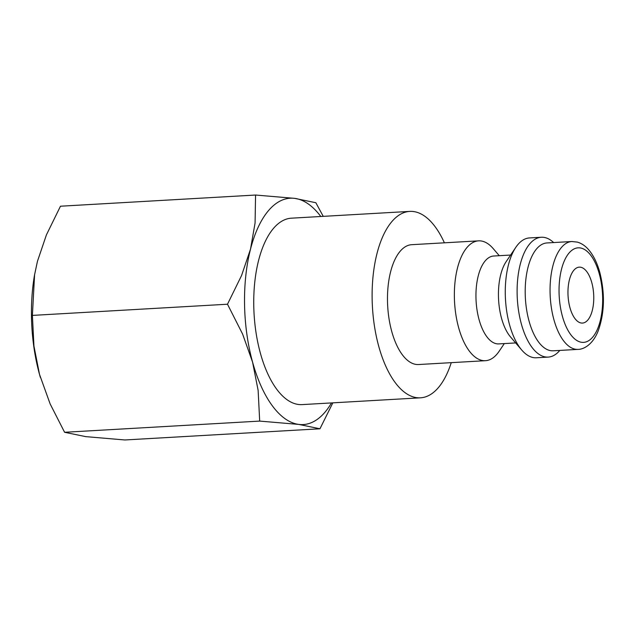 <?xml version="1.0" encoding="UTF-8"?>
<svg xmlns="http://www.w3.org/2000/svg" width="635" height="635" viewBox="0 0 635 635"><rect width="100%" height="100%" fill="white"/><g stroke="black" fill="none" stroke-linecap="round" stroke-linejoin="round"><path stroke-width="0.95" d="M504.317 343.583L499.094 351.322A60.023 27.48 -93.3 0 1 496.776 354.354A60.023 27.48 -93.3 0 1 485.45 360.696A60.023 27.48 -93.3 0 1 455.978 315.341A60.023 27.48 -93.3 0 1 467.257 247.19A60.023 27.48 -93.3 0 1 478.584 240.855A60.023 27.48 -93.3 0 1 493.204 248.602L499.285 255.699M478.584 240.855L411.694 244.689A60.023 27.48 86.7 0 0 400.367 251.023A60.023 27.48 86.7 0 0 389.096 319.175A60.023 27.48 86.7 0 0 418.568 364.53L485.45 360.696M515.652 342.932L498.737 343.9A44.013 20.153 -93.3 0 1 477.131 310.642A44.013 20.153 -93.3 0 1 485.394 260.667A44.013 20.153 -93.3 0 1 493.705 256.016L510.611 255.048M559.808 350.417A60.023 27.48 -93.3 0 1 559.514 350.758A60.023 27.48 -93.3 0 1 548.188 357.1L536.353 357.775A60.023 27.48 -93.3 0 1 521.732 350.028L510.508 336.931A44.013 20.153 -93.3 0 1 506.19 261.596L515.842 247.301A60.023 27.48 -93.3 0 1 518.16 244.269A60.023 27.48 -93.3 0 1 529.487 237.934L541.322 237.252A60.023 27.48 -93.3 0 1 553.625 242.562M521.732 350.028A60.023 27.48 -93.3 0 1 515.842 247.301M548.188 357.1A60.023 27.48 -93.3 0 1 518.724 311.745A60.023 27.48 -93.3 0 1 529.995 243.594A60.023 27.48 -93.3 0 1 541.322 237.252M553.172 350.798A54.015 24.733 -93.3 0 1 526.653 309.983A54.015 24.733 -93.3 0 1 536.797 248.642A54.015 24.733 -93.3 0 1 546.989 242.943L571.849 241.514A54.015 24.733 -93.3 0 0 561.658 247.221A54.015 24.733 -93.3 0 0 553.895 319.627A54.015 24.733 -93.3 0 0 578.033 349.377L553.172 350.798M444.389 242.808A93.361 42.751 86.7 0 0 409.789 211.399A93.361 42.751 86.7 0 0 392.168 221.25A93.361 42.751 86.7 0 0 374.634 327.271A93.361 42.751 86.7 0 0 420.473 397.82A93.361 42.751 86.7 0 0 438.086 387.961A93.361 42.751 86.7 0 0 451.255 362.656M420.473 397.82L302.093 404.606A93.361 42.751 -93.3 0 1 256.254 334.058A93.361 42.751 -93.3 0 1 273.796 228.036A93.361 42.751 -93.3 0 1 291.409 218.178L409.789 211.399M331.494 402.915A113.371 51.911 -93.3 0 1 324.628 412.607A113.371 51.911 -93.3 0 1 298.815 424.418L319.953 428.784L124.849 439.968L85.733 436.634L64.587 432.276L50.141 403.931L39.497 374.356A113.371 51.911 -93.3 0 1 34.504 275.122L37.441 261.326L46.411 234.902L60.468 206.216L255.572 195.032L255.079 222.941L250.523 249.11A113.371 51.911 -93.3 0 1 268.875 210.177A113.371 51.911 -93.3 0 1 294.696 198.366A113.371 51.911 -93.3 0 1 320.81 216.495M587.748 320.111A28.011 12.827 -93.3 0 1 582.462 323.072A28.011 12.827 -93.3 0 1 568.714 301.903A28.011 12.827 -93.3 0 1 573.976 270.105A28.011 12.827 -93.3 0 1 579.255 267.144A28.011 12.827 -93.3 0 1 593.011 288.306A28.011 12.827 -93.3 0 1 587.748 320.111M252.579 362.14A113.371 51.911 -93.3 0 1 250.523 249.11L241.554 275.534L227.497 304.221L242.626 334.113L252.579 362.14L258.135 390.414L259.691 421.092L298.815 424.418A113.371 51.911 -93.3 0 1 252.579 362.14M323.247 216.36L315.841 202.724L294.696 198.366L255.572 195.032M319.953 428.784L332.843 402.844M40.37 377.42L40.362 377.396A113.371 51.911 -93.3 0 1 40.362 377.396A113.371 51.911 -93.3 0 1 39.497 374.356L33.949 346.075L32.393 315.404L34.592 274.606M227.497 304.221L32.393 315.404M259.691 421.092L64.587 432.276M599.305 273.915A47.347 21.677 -93.3 0 1 592.503 337.375A47.347 21.677 -93.3 0 1 562.412 316.301A47.347 21.677 -93.3 0 1 569.214 252.833A47.347 21.677 -93.3 0 1 599.305 273.915M571.849 241.514L577.334 242.11C581.311 243.253 584.906 245.594 588.105 249.126C593.201 254.841 597.106 262.628 599.821 272.478C605.107 293.656 604.56 313.134 598.178 330.914C592.177 346.115 582.184 349.536 578.033 349.377"/></g></svg>
